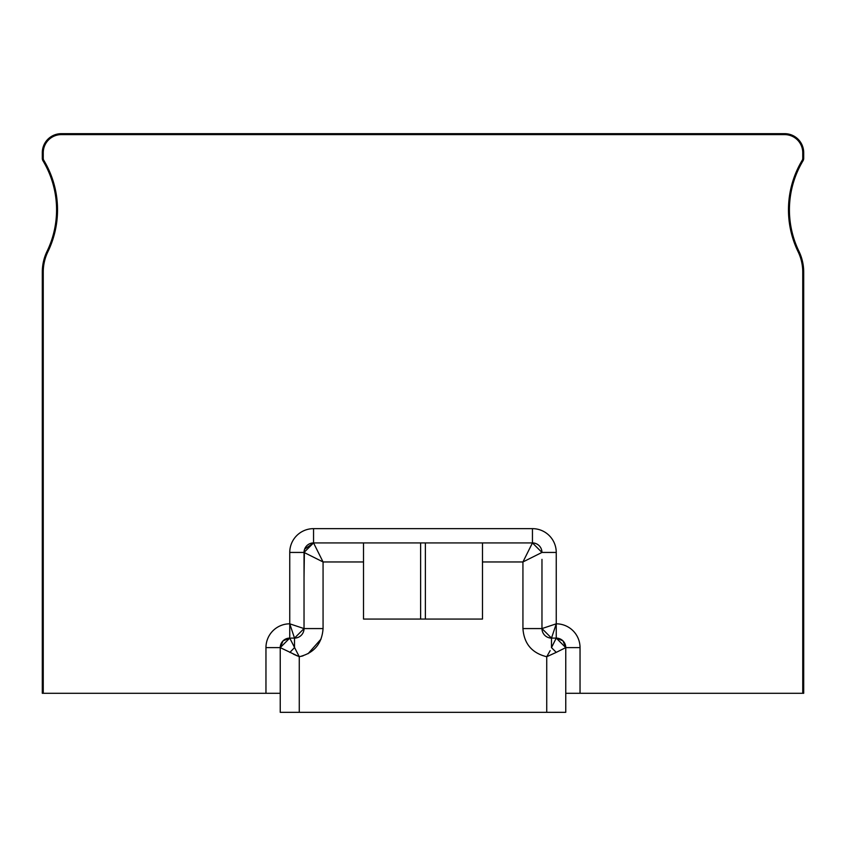 <?xml version="1.0" encoding="UTF-8"?>
<svg xmlns="http://www.w3.org/2000/svg" width="846" height="846" viewBox="0 0 846 846"><rect width="100%" height="100%" fill="white"/><g stroke="black" fill="none" stroke-linecap="round" stroke-linejoin="round"><path stroke-width="1.27" d="M283.029 640.877L280.238 647.613L280.238 693.297L42.3 693.297L42.3 272.042A47.588 47.588 0 0 1 47.059 251.294A95.175 95.175 0 0 0 42.977 160.782A95.175 95.175 0 0 1 47.059 251.294L47.915 251.706A46.636 46.636 0 0 0 43.252 272.042L43.252 693.297L43.252 272.042L42.3 272.042M290.971 640.528L289.755 638.096L280.238 647.613A9.518 9.518 0 0 1 289.755 638.096L299.273 656.729L280.238 647.613L280.238 712.332L546.728 712.332L546.728 656.729L556.245 652.372L546.728 656.729L550.154 650.637M541.969 607.809L541.969 628.578L551.486 638.096L541.969 628.578A9.518 9.518 0 0 0 551.486 638.096A9.518 9.518 0 0 1 541.969 628.578L541.969 559.365M546.728 656.729C531.965 653.112 524.034 643.732 522.934 628.578L541.969 628.578L556.266 623.809L551.486 638.096L556.245 638.096L562.886 640.792M547.774 626.643L545.152 627.521M304.423 549.72L304.031 577.818L304.031 552.438A9.518 9.518 0 0 1 313.549 542.921L304.602 549.202M304.031 603.198L304.031 628.578L294.514 638.096A9.518 9.518 0 0 0 304.031 628.578L304.031 552.438L313.549 542.921L363.516 542.921L363.516 619.061L482.484 619.061L482.484 542.921L532.451 542.921L541.969 552.438L522.934 561.956L532.451 542.921L541.958 552.438A9.518 9.518 0 0 0 532.451 542.921L532.906 542.931M291.045 638.096L294.514 638.096L289.766 623.851M532.451 542.921L532.451 528.644A23.794 23.794 0 0 1 556.245 552.438A23.794 23.794 0 0 0 532.451 528.644L313.549 528.644A23.794 23.794 0 0 0 289.755 552.438L289.755 638.096A9.518 9.518 0 0 0 280.238 647.613A9.518 9.518 0 0 1 289.755 638.096L283.114 640.803M289.755 638.096L280.248 647.613L289.755 638.096A9.518 9.518 0 0 0 280.238 647.613L265.961 647.613A23.794 23.794 0 0 1 289.755 623.819L304.031 628.578L294.514 638.096L294.514 647.613L289.861 652.425M293.446 654.148L297.232 655.851M802.748 693.297L802.748 272.042L802.748 693.297L802.748 272.042L802.748 693.297L802.748 272.042L803.7 272.042L803.7 693.297L565.763 693.297L565.763 647.613L565.763 712.332L546.728 712.332M562.971 640.877L565.763 647.613L556.245 652.372L551.486 647.613L556.245 638.096L565.763 647.613A9.518 9.518 0 0 0 556.245 638.096L565.752 647.613L556.245 638.096L556.245 552.438L541.958 552.438M313.591 543.005L323.013 561.86M299.273 712.332L299.273 656.729C314.035 653.112 321.966 643.732 323.066 628.578L323.066 561.956L304.031 552.438A9.518 9.518 0 0 1 313.549 542.921A9.518 9.518 0 0 0 304.031 552.438L289.755 552.438M363.516 542.921L482.484 542.921M294.514 638.096L292.928 638.096M803.7 272.042A47.588 47.588 0 0 0 798.941 251.294A95.175 95.175 0 0 1 803.023 160.782A4.759 4.759 0 0 0 803.7 158.339L803.7 152.703A19.035 19.035 0 0 0 784.665 133.668L61.335 133.668A19.035 19.035 0 0 0 42.3 152.703L42.3 158.339A4.759 4.759 0 0 0 42.977 160.782L43.791 160.296A96.127 96.127 0 0 1 47.915 251.706M802.748 272.042A46.636 46.636 0 0 0 798.085 251.706A96.127 96.127 0 0 1 802.209 160.296A3.807 3.807 0 0 0 802.748 158.339L802.748 152.703A18.083 18.083 0 0 0 784.665 134.62L61.335 134.62A18.083 18.083 0 0 0 43.252 152.703L43.252 158.339A3.807 3.807 0 0 0 43.791 160.296M541.969 628.578A9.518 9.518 0 0 0 551.486 638.096L551.486 647.613M323.066 561.956L363.516 561.956M482.484 561.956L522.934 561.956L522.934 628.578M580.039 693.297L580.039 647.613A23.794 23.794 0 0 0 556.245 623.819M265.961 647.613L265.961 693.297M43.252 693.297L43.252 272.042L43.252 693.297M61.335 133.668L61.335 134.62L784.665 134.62L61.335 134.62L784.665 134.62L61.335 134.62L784.665 134.62L61.335 134.62L784.665 134.62L784.665 133.668M42.3 158.339L43.252 158.339L43.252 152.703L43.252 158.339L43.252 152.703L43.252 158.339L43.252 152.703L43.252 158.339L43.252 152.703L42.3 152.703M803.7 158.339L802.748 158.339L802.748 152.703L803.7 152.703M321.099 638.994L308.05 653.715M303.101 655.809L301.44 656.274M313.549 528.644L313.549 542.921M425.379 542.921L425.379 619.061M420.621 542.921L420.621 619.061M304.031 628.578L323.066 628.578M580.039 647.613L565.763 647.613M798.085 251.706L798.941 251.294M802.209 160.296L803.023 160.782M802.748 158.339L802.748 152.703"/></g></svg>
